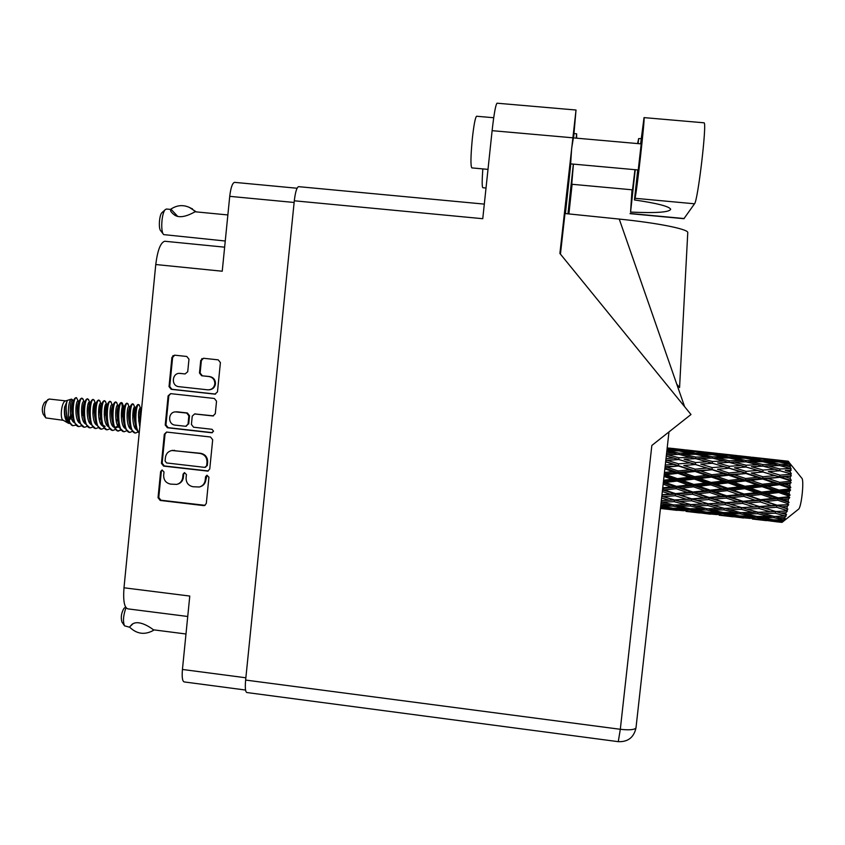 <?xml version="1.0" encoding="UTF-8"?>
<svg xmlns="http://www.w3.org/2000/svg" width="845" height="845" viewBox="0 0 845 845"><rect width="100%" height="100%" fill="white"/><g stroke="black" fill="none" stroke-linecap="round" stroke-linejoin="round"><path stroke-width="1.27" d="M209.106 389.83C212.686 389.471 214.81 387.485 215.464 383.873C215.475 379.817 213.542 377.377 209.655 376.543L209.021 376.553C212.908 377.398 214.841 379.849 214.831 383.905C214.091 387.77 211.789 389.746 207.944 389.851L178.971 386.672C170.637 386.08 172.01 372.201 180.281 373.427L185.066 373.944L187.727 371.737L188.974 359.209L186.798 356.474L174.577 355.164L171.915 357.372L169.032 386.587L171.197 389.323L214.926 394.14L217.471 391.911L220.408 362.6L218.221 359.854L203.402 358.259L200.73 360.477L199.483 373.015L201.649 375.75L209 376.553M213.542 431.214L212.01 429.292L193.589 427.211L191.414 424.465L192.237 416.173L194.614 413.955L212.919 415.962L215.285 413.744L216.542 401.217L214.355 398.47L170.627 393.643L168.113 395.851L165.229 425.003L167.394 427.75L211.662 432.756L213.542 431.214M203.529 358.269L201.374 360.488L200.128 372.994L202.304 375.74L201.659 375.761L209.634 376.532M210.5 437.002L166.56 432.059L164.31 434.256L161.437 463.356L163.603 466.102L207.828 471.119L209.761 468.954L212.686 439.759L210.5 437.002M163.666 475.323L163.993 471.943L162.018 470.031L160.624 471.542L158.036 497.694L160.201 500.441L203.645 505.595L204.617 505.511L206.307 503.419L208.937 477.171L206.877 475.27L205.546 476.781L205.208 480.171C204.659 483.72 202.715 486.002 199.346 487.005L193.04 486.741C188.393 485.717 186.08 482.78 186.09 477.943L186.428 474.552L184.411 472.64L183.048 474.161L182.71 477.552C182.15 481.164 180.154 483.456 176.711 484.407L170.584 484.111C165.958 483.087 163.655 480.161 163.666 475.323M165.229 241.29L164.733 241.247C160.539 242.536 157.55 250.3 155.765 264.527L123.993 587.793C123.021 600.858 124.352 607.882 127.996 608.886L187.727 616.48M123.993 587.793L189.776 596.052L182.435 669.462C181.802 677.246 182.404 681.408 184.242 681.936L245.557 690.038M234.762 182.372L234.498 182.351C232.343 183.133 230.759 187.801 229.724 196.346L222.235 271.224L155.765 264.527M177.556 484.174C180.904 483.16 182.847 480.889 183.386 477.362L182.71 477.552M184.632 472.619L183.724 473.971L183.386 477.362M200.18 486.752C203.434 485.695 205.324 483.435 205.842 479.981L205.208 480.171M207.078 475.239L205.842 479.981M162.261 470.01L161.342 471.362L158.765 497.473L160.92 500.208L205.06 505.321M166.687 432.048L165.029 434.14L162.155 463.187L164.31 465.933L208.324 470.961M165.081 461.032L166.592 462.954L204.765 467.38L206.634 465.838L206.993 462.257C207.004 457.409 204.68 454.473 200.033 453.448L172.19 450.459C168.335 451.177 166.085 453.511 165.43 457.462L165.081 461.032M205.525 467.285L206.634 465.838M171.873 450.501L200.687 453.3C205.324 454.314 207.648 457.251 207.638 462.088L207.278 465.669M212.465 432.651L168.102 427.644L165.937 424.908L168.82 395.809L168.113 395.851M170.701 393.643L168.82 395.809M194.741 413.934L213.51 415.877M176.584 411.916L175.855 411.885C167.975 411.568 167.405 424.591 175.274 425.141L185.742 426.292L188.034 424.084L188.857 415.793L186.682 413.047L175.517 411.895M186.238 426.218L188.034 424.084M177.281 411.842L187.358 412.962L189.523 415.708L188.699 423.979M179.816 373.395L185.066 373.944M174.757 355.175L172.623 357.393L169.729 386.545L171.894 389.281L215.559 394.087M49.232 399.041L44.5 402.452C42.102 406.339 41.68 410.279 43.211 414.251L45.387 417.335M47.806 399.537C44.088 405.6 43.422 411.716 45.799 417.905L63.364 420.335M65.487 400.942L65.371 400.974C61.484 401.819 59.583 419.31 63.269 420.282L67.938 422.975M72.945 401.354L72.48 399.706L71.445 399.125C67.716 399.991 66.554 423.947 72.67 425.7L68.054 420.535C65.815 412.371 65.53 405.853 67.188 400.984L64.547 407.227C63.882 415.307 65.181 420.652 68.434 423.26L69.374 423.493M72.67 425.7L75.796 425.183M65.973 418.402L66.776 416.669M68.477 420.673L70.906 414.663M72.226 416.5L69.343 420.176M78.638 401.882L76.462 397.646C72.258 397.488 71.075 427.021 79.05 426.588L81.426 425.806M138.136 404.512L137.365 404.935C135.147 407.269 133.721 423.493 137.017 430.316L139.193 433.158M139.541 405.832L138.622 404.586C135.844 404.375 133.827 428.003 139.235 432.703M141.368 410.966L140.809 416.669M76.462 397.646L74.497 398.851C71.772 405.241 71.645 413.099 74.117 422.405L78.627 426.535M81.659 398.206L80.476 398.924C77.497 404.966 77.275 413.036 79.821 423.134L84.257 427.179M83.401 400.086L82.092 398.27C77.951 398.122 76.768 427.665 84.669 427.232L87.056 426.419M87.288 398.84L86.148 399.516C83.169 405.579 82.958 413.701 85.525 423.863L89.897 427.823M88.989 400.657L87.722 398.903C83.655 398.755 82.461 428.32 90.309 427.866L92.697 427.042M92.918 399.463L91.82 400.118C88.852 406.202 88.651 414.356 91.228 424.581L95.538 428.468M94.587 401.217L93.351 399.527C89.359 399.4 88.165 428.964 95.95 428.51L98.337 427.665M98.559 400.097L97.502 400.71C94.534 406.815 94.344 415.011 96.932 425.299L101.178 429.102M100.185 401.787L99.002 400.16C95.062 400.034 93.879 429.619 101.59 429.154L103.988 428.288M104.199 400.72L103.185 401.312C100.228 407.438 100.048 415.666 102.646 426.017L106.829 429.746M105.794 402.357L104.643 400.794C100.777 400.667 99.594 430.263 107.241 429.799L109.649 428.911M109.839 401.354L108.868 401.914C105.931 408.05 105.762 416.321 108.361 426.736L112.491 430.39M111.403 402.938L110.294 401.417C106.502 401.312 105.308 430.918 112.892 430.443L115.3 429.535M115.49 401.988L114.561 402.516C111.635 408.674 111.477 416.976 114.086 427.454L117.846 431.003L120.972 430.158M117.994 431.003L120.666 429.735M117.022 403.509L115.955 402.051C112.216 401.945 111.033 431.573 118.553 431.077M121.141 402.611L120.254 403.118C117.339 409.286 117.191 417.641 119.81 428.161L123.814 431.679M121.374 417.884C123.074 410.459 123.381 405.526 122.282 403.086L121.617 402.685C117.951 402.59 116.758 432.228 124.215 431.721L126.634 430.77M126.803 403.245L125.947 403.72C123.697 406.181 122.271 422.025 125.535 428.88L129.486 432.323M128.271 404.67L127.278 403.318C123.687 403.223 122.493 432.872 129.876 432.376L132.316 431.394M132.475 403.878L131.651 404.332C129.422 406.72 127.996 422.753 131.271 429.598L135.168 432.967M133.901 405.251L132.95 403.952C129.422 403.868 128.229 433.527 135.549 433.02L137.988 432.017M81.733 415.244L82.905 410.649M83.729 401.618L83.623 401.607C81.204 401.121 79.958 421.232 85.546 423.915M83.824 422.151L84.521 420.894M89.274 405.114L89.221 402.231M89.443 422.732L90.151 421.444M92.876 414.018L94.175 403.604M90.457 422.331L90.098 422.891M94.841 406.17L94.82 402.875M98.548 414.293L99.784 404.343M100.703 423.894L101.421 422.542M104.22 414.557L105.393 405.104M104.347 416.828L106.037 404.153M107.421 424.01L106.766 425.035M117.635 425.626L118.374 424.179M121.3 415.149C122.493 408.431 122.525 404.301 121.395 402.769M132.739 415.328L133.457 409.35M129.655 426.852L130.014 426.144M132.771 418.507L134.165 407.501M134.608 427.348L135.369 425.795M138.474 415.286L139.066 410.385M135.242 427.549L135.686 426.693M783.347 460.694L788.396 461.338L782.586 460.8M761.746 458.296L760.458 458.148M728.496 454.621L727.218 454.483M695.424 450.966L694.146 450.829M671.173 448.294L667.18 447.977M666.842 509.186L677.077 510.359M660.452 508.373L666.811 509.197L660.441 508.479M667.497 509.102L666.811 509.197M685.971 511.394L699.861 512.989L685.971 511.394M672.05 509.725L660.917 508.13L672.504 508.922L683.668 510.75L672.05 509.725M660.632 506.725L667.455 508.014L660.536 507.634M669.979 507.718L667.455 508.014M672.504 508.922L672.609 508.225M685.348 510.538L683.668 510.75M676.486 510.148L677.109 510.38M700.558 512.904L710.191 514.172M705.163 513.528L694.009 511.933L705.733 512.735L716.887 514.563L705.163 513.528M688.96 511.14L677.806 509.208L689.541 509.683L700.674 511.827L688.96 511.14M672.736 508.257L661.614 506.007L673.307 506.166L684.471 508.627L672.736 508.257M661.033 503.208L668.258 504.972L660.832 504.961M672.271 504.613L668.258 504.972M660.748 505.711L661.614 506.007M673.307 506.166L673.465 504.909M687.798 508.278L684.471 508.627M675.43 508.363L677.806 509.208M689.541 509.683L689.668 508.701M703.23 511.531L700.674 511.827M692.467 511.362L694.009 511.933M705.733 512.735L705.839 512.038M719.063 515.196L733.08 516.813L719.063 515.196M709.61 513.95L710.233 514.183M718.577 514.351L716.887 514.563M733.787 516.717L743.452 517.985M722.221 514.954L711.089 513.031L722.908 513.506L734.062 515.661L722.221 514.954M706.019 512.081L694.875 509.82L706.705 509.989L717.859 512.461L706.019 512.081M689.826 508.732L678.662 506.166L690.481 506.039L701.625 508.796L689.826 508.732M673.592 504.94L662.448 502.088L674.236 501.676L685.411 504.718L673.592 504.94M661.603 498.032L669.177 500.24L661.318 500.589M674.236 501.676L674.416 499.965L669.177 500.24M661.202 501.698L662.448 502.088M690.133 504.37L685.411 504.718M674.828 504.919L678.662 506.166M690.481 506.039L690.661 504.518M705.681 508.436L701.625 508.796M691.759 508.753L694.875 509.82M706.705 509.989L706.864 508.722M721.197 512.112L717.859 512.461M708.712 512.186L711.089 513.031M722.908 513.506L723.056 512.524M738.435 517.351L727.281 515.756L739.132 516.57L750.254 518.397L738.435 517.351M725.718 515.186L727.281 515.756M739.132 516.57L739.248 515.872M736.639 515.365L734.062 515.661M752.314 519.02L766.457 520.647L752.314 519.02M742.871 517.774L743.484 518.006M751.965 518.186L750.254 518.397M767.175 520.552L776.861 521.83M739.47 515.915L728.305 513.654L740.252 513.834L751.395 516.306L739.47 515.915M723.246 512.566L712.103 510L724.007 509.873L735.182 512.64L723.246 512.566M707.022 508.764L695.857 505.912L707.761 505.511L718.947 508.553L707.022 508.764M690.798 504.549L679.623 501.434L691.516 500.779L702.681 504.064L690.798 504.549M691.516 500.779L691.675 499.078L674.542 499.955L663.378 496.606L675.218 495.73L686.425 499.237L674.416 499.965L679.623 501.434M662.332 491.536L670.148 494.093L661.973 494.758M675.218 495.73L675.366 494.071L661.941 495.022M675.535 493.628L664.35 489.91L676.201 488.706L687.45 492.529L670.148 494.093M661.815 496.184L663.378 496.606M691.833 498.856L680.626 495.286L692.551 494.24L703.758 497.927L686.425 499.237M707.761 505.511L707.941 503.789L702.681 504.064M691.347 504.539L695.857 505.912M723.679 508.204L718.947 508.553M708.247 508.753L712.103 510M724.007 509.873L724.186 508.341M739.259 512.271L735.182 512.64M725.168 512.588L728.305 513.654M740.252 513.834L740.421 512.566M755.652 518.798L744.519 516.865L756.455 517.362L767.619 519.517L755.652 518.798M742.142 516.02L744.519 516.865M756.455 517.362L756.613 516.369M754.765 515.957L751.395 516.306M771.855 521.196L760.722 519.601L772.657 520.425L782.354 522.136L771.855 521.196M759.159 519.031L760.722 519.601M772.657 520.425L772.784 519.717M770.207 519.21L767.619 519.517M788.712 461.676L778.9 461.222L767.091 459.342L788.712 461.676M788.786 462.352L788.797 461.792M781.963 522.368L776.904 521.84L781.963 522.368M776.28 521.618L776.904 521.84M783.019 521.597L782.354 522.136M756.845 516.422L745.691 513.844L757.712 513.728L768.897 516.506L756.845 516.422M740.621 512.619L729.436 509.757L741.456 509.355L752.631 512.408L740.621 512.619M724.366 508.394L713.191 505.268L725.158 504.613L736.375 507.919L724.366 508.394M708.11 503.789L696.914 500.43L708.86 499.564L720.077 503.071L707.941 503.789L713.191 505.268M663.145 484.174L671.11 486.952L662.744 487.829M782.449 522.041L783.949 520.816L782.85 521.576L778.108 520.721L783.23 520.964L784.804 519.464L783.653 520.14L773.059 519.77L761.915 517.51L773.957 517.7L783.759 519.886L785.216 518.534L779.439 517.721L784.593 517.7L786.125 515.989L774.369 516.485L763.204 513.612L775.298 513.221L785.142 515.925L786.558 514.531L780.801 512.989L785.977 512.735L787.455 510.95L775.721 511.51L764.493 508.13L776.608 507.275L786.515 510.38L787.867 509.049L782.121 506.842L787.297 506.408L788.691 504.666L776.999 505.173L765.707 501.412L777.801 500.219L787.783 503.62L789.061 502.448L788.142 501.317L783.304 499.659L788.459 499.11L789.769 497.536L788.776 496.712L778.139 497.863L766.764 493.892L778.794 492.54L788.85 496.068L790.064 495.138L789.135 493.628L784.255 491.917L789.378 491.325L790.603 490.037L789.61 488.875L779.058 490.089L767.587 486.076L779.523 484.724L789.663 488.23L790.814 487.628L789.853 485.812L784.931 484.122L790.001 483.572L791.142 482.664L790.128 481.249L779.692 482.347L768.126 478.481L779.935 477.309L790.159 480.636L791.247 480.404L790.244 478.397L785.28 476.812L791.353 475.904L790.307 474.309L779.998 475.154L768.348 471.605L780.009 470.781L791.342 473.939L790.276 471.869L785.28 470.464L791.216 470.211L790.128 468.531L779.956 468.996L768.242 465.901L779.734 465.563L791.1 468.669L789.969 466.651L784.942 465.479L790.751 465.922L789.61 464.275L779.586 464.254L767.809 461.729L779.143 461.972L789.557 464L790.54 464.898L789.325 463.071L784.276 462.152L789.082 462.373L802.222 478.714C803.944 483.699 801.313 506.577 798.736 509.028L782.385 522.104M789.082 462.373L789.325 463.071M789.811 465.426L789.969 466.651M790.223 470.19L790.276 471.869M790.307 473.781L790.307 474.309M790.297 476.369L790.244 478.397M790.159 480.636L790.128 481.249M790.001 483.572L789.853 485.812M789.663 488.23L789.61 488.875M789.378 491.325L789.135 493.628M788.85 496.068L788.776 496.712M788.459 499.11L788.142 501.317M787.783 503.62L787.677 504.211M787.297 506.408L786.927 508.384M785.977 512.735L785.575 514.351M784.593 517.7L784.192 518.841M783.23 520.964L782.85 521.576M676.201 488.706L676.306 487.206L662.67 488.505M676.496 486.361L665.269 482.432L677.12 481.069L688.411 485.041L676.496 486.361L676.306 487.206L671.11 486.952M662.554 489.53L664.35 489.91M692.551 494.24L692.657 492.646L675.366 494.071L680.626 495.286M692.868 492.001L681.609 488.135L693.523 486.836L704.783 490.765L692.868 492.001L692.657 492.646L687.45 492.529M708.86 499.564L708.987 497.895L691.675 499.078L696.914 500.43M709.198 497.462L697.959 493.723L709.916 492.529L721.186 496.364L703.758 497.927M725.158 504.613L725.316 502.912L708.596 503.768M725.517 502.69L714.3 499.12L726.288 498.075L737.548 501.772L720.077 503.071M741.456 509.355L741.635 507.634L736.375 507.919M724.894 508.373L729.436 509.757M757.405 512.059L752.631 512.408M741.836 512.598L745.691 513.844M757.712 513.728L757.891 512.197M758.757 516.443L761.915 517.51M773.957 517.7L774.126 516.422M772.985 516.137L768.897 516.506M775.721 519.876L778.108 520.721M758.113 512.25L746.917 509.123L758.99 508.479L770.217 511.785L758.113 512.25M741.836 507.644L730.608 504.275L742.66 503.409L753.888 506.926L741.635 507.634L746.917 509.123M664.012 476.443L672.007 479.263L663.589 480.235M677.12 481.069L677.162 479.833L663.473 481.291M677.373 478.64L666.103 474.668L677.901 473.327L689.235 477.267L677.373 478.64L677.162 479.833L672.007 479.263M663.378 482.157L665.269 482.432M693.523 486.836L693.587 485.463L676.306 487.206L681.609 488.135M693.808 484.428L682.506 480.446L694.379 479.073L705.702 483.055L693.808 484.428L693.587 485.463L688.411 485.041M709.916 492.529L709.99 491.029L692.657 492.646L697.959 493.723M710.222 490.184L698.931 486.234L710.846 484.872L722.179 488.864L710.222 490.184L709.99 491.029L704.783 490.765M726.288 498.075L726.383 496.469L708.987 497.895L714.3 499.12M726.626 495.825L715.356 491.959L727.313 490.66L738.646 494.6L726.626 495.825L726.383 496.469L721.186 496.364M742.66 503.409L742.787 501.74L725.316 502.912L730.608 504.275M743.03 501.307L731.738 497.557L743.78 496.364L755.071 500.208L737.548 501.772M758.99 508.479L759.137 506.768L742.829 507.591M759.38 506.556L748.131 502.976L760.204 501.919L771.506 505.627L753.888 506.926M775.298 513.221L775.478 511.5L770.217 511.785M758.63 512.239L763.204 513.612M775.562 516.464L779.439 517.721M664.857 468.848L672.768 471.552L664.455 472.482M677.901 473.327L677.88 472.429L664.297 473.844M678.102 470.961L666.789 467.137L678.493 465.986L689.89 469.725L678.102 470.961L677.88 472.429L672.768 471.552M664.223 474.51L666.103 474.668M694.379 479.073L694.379 477.995L677.162 479.833L682.506 480.446M694.622 476.654L683.256 472.725L695.055 471.457L706.431 475.323L694.622 476.654L694.379 477.995L689.235 477.267M710.846 484.872L710.867 483.636L693.587 485.463L698.931 486.234M711.11 482.432L699.755 478.45L711.617 477.108L723.014 481.069L711.11 482.432L710.867 483.636L705.702 483.055M727.313 490.66L727.344 489.276L709.99 491.029L715.356 491.959M727.608 488.241L716.275 484.248L728.179 482.875L739.576 486.878L727.608 488.241L727.344 489.276L722.179 488.864M743.78 496.364L743.843 494.853L726.383 496.469L731.738 497.557M744.107 494.019L732.752 490.058L744.751 488.695L756.117 492.688L744.107 494.019L743.843 494.853L738.646 494.6M760.204 501.919L760.289 500.314L742.787 501.74L748.131 502.976M760.563 499.68L749.251 495.793L761.282 494.505L772.657 498.455L760.563 499.68L760.289 500.314L755.071 500.208M776.608 507.275L776.724 505.595L759.137 506.768L764.493 508.13M776.999 505.173L771.506 505.627M775.721 511.51L780.801 512.989M787.455 510.95L777.21 511.426M665.638 461.888L673.338 464.327L665.279 465.077M678.493 465.986L665.099 466.662M678.641 463.852L667.275 460.345L678.873 459.543L690.312 462.912L678.641 463.852L678.429 465.5L673.338 464.327M665.057 467.105L666.789 467.137M695.055 471.457L695.002 470.76L677.88 472.429L683.256 472.725M695.224 469.186L683.816 465.489L695.509 464.496L706.938 468.077L695.224 469.186L695.002 470.76L689.89 469.725M711.617 477.108L711.564 476.21L694.379 477.995L699.755 478.45M711.807 474.742L700.399 470.897L712.155 469.746L723.616 473.496L711.807 474.742L711.564 476.21L706.431 475.323M728.179 482.875L728.147 481.798L710.867 483.636L716.275 484.248M728.401 480.446L716.993 476.506L728.812 475.239L740.283 479.115L728.401 480.446L728.147 481.798L723.014 481.069M744.751 488.695L744.741 487.449L727.344 489.276L732.752 490.058M745.005 486.255L733.587 482.252L745.491 480.911L756.94 484.882L745.005 486.255L744.741 487.449L739.576 486.878M761.282 494.505L761.292 493.11L743.843 494.853L749.251 495.793M761.577 492.075L750.18 488.072L762.148 486.699L773.608 490.713L761.577 492.075L761.292 493.11L756.117 492.688M777.801 500.219L777.844 498.708L760.289 500.314L765.707 501.412M778.139 497.863L777.844 498.708L772.657 498.455M788.691 504.666L776.724 505.595L782.121 506.842M666.293 456.004L673.697 458.064L666.008 458.539M678.873 459.543L665.818 460.229M678.947 457.779L667.539 454.726L679.01 454.399L690.492 457.272L678.947 457.779L678.757 459.479L673.697 458.064M665.797 460.398L667.275 460.345M695.509 464.496L683.816 465.489M695.604 462.532L684.144 459.226L695.71 458.645L707.191 461.782L695.604 462.532L695.393 464.222L690.312 462.912M712.155 469.746L695.002 470.76L700.399 470.897M712.261 467.602L700.79 464.085L712.43 463.271L723.954 466.662L712.261 467.602L712.039 469.25L706.938 468.077M728.812 475.239L728.717 474.531L711.564 476.21L716.993 476.506M728.95 472.957L717.489 469.25L729.182 468.246L740.727 471.848L728.95 472.957L728.717 474.531L723.616 473.496M745.491 480.911L745.417 480.002L728.147 481.798L733.587 482.252M745.67 478.534L734.168 474.679L745.966 473.517L757.5 477.288L745.67 478.534L745.417 480.002L740.283 479.115M762.148 486.699L762.084 485.611L744.741 487.449L750.18 488.072M762.37 484.259L750.888 480.309L762.739 479.03L774.295 482.939L762.37 484.259L762.084 485.611L756.94 484.882M778.794 492.54L778.752 491.283L761.292 493.11L766.764 493.892M779.058 490.089L778.752 491.283L773.608 490.713M789.769 497.536L777.844 498.708L783.304 499.659M666.789 451.557L673.814 453.163L666.589 453.29M677.722 454.43L673.814 453.163M666.42 454.811L667.539 454.726M695.097 458.666L690.492 457.272M712.43 463.271L700.79 464.085M712.462 461.497L700.928 458.434L712.43 458.106L724.007 460.99L712.462 461.497L712.272 463.208L707.191 461.782M729.182 468.246L717.489 469.25M729.235 466.271L717.701 462.954L729.256 462.363L740.864 465.532L729.235 466.271L729.024 467.961L723.954 466.662M745.966 473.517L728.717 474.531L734.168 474.679M746.061 471.373L734.485 467.834L746.146 467.021L757.743 470.422L746.061 471.373L745.829 473.02L740.727 471.848M762.739 479.03L762.612 478.323L745.417 480.002L750.888 480.309M762.866 476.749L751.3 473.02L763.024 472.017L774.664 475.629L762.866 476.749L762.612 478.323L757.5 477.288M779.523 484.724L779.407 483.815L762.084 485.611L767.587 486.076M779.692 482.347L779.407 483.815L774.295 482.939M790.603 490.037L778.752 491.283L784.255 491.917M695.72 457.103L684.218 454.314L695.646 454.272L707.17 456.86L695.72 457.103L695.562 458.645M679 453.121L667.561 450.638L678.894 450.892L690.407 453.163L679 453.121L678.884 454.399M667.096 448.779L673.687 449.931L666.99 449.698M676.169 450.807L673.687 449.931M666.885 450.712L667.561 450.638M693.65 454.261L690.407 453.163M680.14 454.673L684.218 454.314M711.12 458.138L707.17 456.86M696.174 458.761L700.928 458.434M728.622 462.395L724.007 460.99M746.146 467.021L734.485 467.834M746.135 465.236L734.495 462.152L746.008 461.824L757.68 464.729L746.135 465.236L745.945 466.958L740.864 465.532M763.024 472.017L751.3 473.02M763.056 470.031L751.416 466.704L762.993 466.113L774.707 469.292L763.056 470.031L762.834 471.732L757.743 470.422M779.935 477.309L762.612 478.323L768.126 478.481M779.998 475.154L779.755 476.812L774.664 475.629M791.142 482.664L779.407 483.815L784.931 484.122M729.224 460.821L717.637 458.022L729.045 457.969L740.706 460.578L729.224 460.821L729.077 462.373M712.367 456.818L700.801 454.314L712.155 454.568L723.774 456.86L712.367 456.818L712.261 458.106M695.572 453.258L684.038 451.072L695.329 451.642L706.885 453.596L695.572 453.258L695.498 454.272M678.81 450.163L667.339 448.315L690.08 450.829L678.81 450.163L678.757 450.881M674.078 448.822L673.317 448.547M691.77 451.441L690.08 450.829M681.461 451.378L684.038 451.072M709.399 454.483L706.885 453.596M697.463 454.663L700.801 454.314M727.027 457.958L723.774 456.86M713.55 458.381L717.637 458.022M744.677 461.856L740.706 460.578M729.7 462.49L734.495 462.152M762.327 466.144L757.68 464.729M780.009 470.781L768.348 471.605M779.956 468.996L779.766 470.718L774.707 469.292M791.353 475.904L779.755 476.812L785.28 476.812M762.908 464.549L751.216 461.74L762.634 461.687L774.4 464.306L762.908 464.549L762.76 466.123M745.903 460.525L734.22 458.011L745.575 458.265L757.289 460.567L745.903 460.525L745.808 461.835M728.918 456.944L717.299 454.758L728.559 455.318L740.262 457.293L728.918 456.944L728.855 457.969M712.018 453.828L700.42 451.969L723.278 454.494L712.018 453.828L711.976 454.557M684.777 449.804L671.965 448.378M682.855 449.783L683.616 449.688M707.107 452.476L706.346 452.191M698.699 452.191L700.42 451.969M724.978 455.117L723.278 454.494M714.712 455.054L717.299 454.758M742.787 458.18L740.262 457.293M730.851 458.36L734.22 458.011M760.574 461.676L757.289 460.567M747.117 462.099L751.216 461.74M778.382 465.595L774.4 464.306M763.415 466.229L768.242 465.901M786.22 470.411L785.28 470.464M762.454 460.652L750.709 458.444L761.979 459.004L773.788 461L762.454 460.652L762.391 461.687M745.385 457.515L733.661 455.645L756.624 458.18L745.385 457.515L745.353 458.254M717.838 453.448L704.941 452.022M715.947 453.438L716.708 453.342M740.326 456.142L739.555 455.867M731.939 455.867L733.661 455.645M758.345 458.803L756.624 458.18M748.131 458.75L750.709 458.444M776.333 461.898L773.788 461M764.429 462.078L767.809 461.729M779.586 464.254L779.491 465.574M780.833 465.827L784.942 465.479M751.047 457.124L738.107 455.687M749.188 457.113L749.948 457.008M773.693 459.828L772.911 459.543M765.359 459.553L767.091 459.342M778.9 461.222L778.879 461.962M781.688 462.458L784.276 462.152M784.413 460.81L771.432 459.363M74.497 398.851L75.332 397.942M64.547 407.227C64.209 414.536 65.625 419.479 68.762 422.056M72.733 421.18L73.452 420.472M78.405 401.269L77.972 400.974C75.543 400.488 74.275 420.504 79.863 423.25M89.887 403.234L89.232 402.231C86.877 401.755 85.651 421.972 91.218 424.57M100.629 403.509L100.513 403.498C98.231 403.023 97.048 423.451 102.594 425.891M111.92 404.766L111.804 404.755C109.607 404.301 108.466 424.929 113.98 427.211M115.575 427.454L118.796 425.046M123.719 407.47L123.127 406.022C120.993 405.579 119.905 426.419 125.387 428.531M135.031 408.969L134.461 407.29C132.411 406.857 131.366 427.919 136.816 429.851M67.188 400.984C65.456 405.547 65.509 411.357 67.336 418.433M80.191 399.379L78.87 401.502C76.758 405.716 76.747 411.948 78.838 420.208L78.997 420.652M91.556 400.541L90.172 402.727C88.091 406.963 88.102 413.268 90.225 421.623L90.404 422.151M99.287 420.081L100.27 417.948M102.932 401.713L101.506 403.952C99.435 408.219 99.478 414.578 101.622 423.049L101.833 423.651M103.048 425.31L105.129 426.366M114.318 402.885L112.85 405.178C110.801 409.476 110.875 415.898 113.05 424.475L113.283 425.151M114.455 426.672L116.441 427.654L119.156 426.387M125.725 404.079L124.215 406.413C122.198 410.733 122.282 417.219 124.479 425.891L124.754 426.672M137.143 405.273L135.591 407.649C133.605 411.98 133.721 418.528 135.929 427.285L136.108 427.665M73.019 401.206L72.353 400.35C69.881 399.854 68.593 419.764 74.202 422.595M81.891 416.353L82.968 413.437M89.633 423.018L90.415 422.204M95.517 403.921L94.872 402.864C92.549 402.389 91.344 422.711 96.9 425.236M100.925 424.253L101.738 423.366M106.787 405.315L106.153 404.121C103.914 403.667 102.752 424.19 108.287 426.556M118.068 406.741L117.761 405.568M117.571 405.399L117.466 405.389C115.3 404.935 114.181 425.679 119.684 427.876M128.894 406.667L128.789 406.656C126.708 406.223 125.63 427.169 131.102 429.197M134.904 427.919L135.76 426.894M138.622 421.106L139.869 416.648M140.682 409.751L140.133 407.924C138.115 410.67 138.01 416.955 139.816 426.788M69.163 420.092L72.015 415.476M74.518 398.798L73.219 400.9C71.107 405.093 71.086 411.293 73.156 419.49L73.293 419.902M85.873 399.96L84.521 402.114C82.419 406.339 82.43 412.603 84.532 420.916L84.701 421.401M96.446 403.054L95.834 403.34C93.763 407.586 93.784 413.923 95.918 422.342L96.119 422.901M101.537 425.046L102.118 424.602M107.79 404.364L106.153 404.121M108.625 402.304L107.178 404.565C105.118 408.843 105.171 415.244 107.336 423.757L107.558 424.401M116.283 421.687L117.286 419.384M120.022 403.487L118.532 405.801C116.494 410.1 116.578 416.564 118.765 425.183L118.902 425.5M131.429 404.67L129.898 407.036C127.901 411.357 128.007 417.874 130.204 426.588L130.5 427.422M135.517 428.806L136.246 428.161M141.696 407.649L141.284 408.272C139.995 410.49 139.647 415.286 140.217 422.658M791.342 473.939L779.766 470.718M791.247 480.404L745.945 466.958M790.814 487.628L745.829 473.02L712.272 463.208M790.064 495.138L728.717 474.531L677.067 459.025M789.061 502.448L711.564 476.21L665.67 461.602M787.867 509.049L664.941 468.141M779.977 512.757L726.383 496.469L664.128 475.365M745.628 508.743L708.987 497.895L663.304 482.801M711.427 504.761L662.512 489.952M677.405 500.789L661.793 496.332M154.065 629.895L152.67 630.793C144.337 635.091 136.689 633.908 129.729 627.254L124.542 625.839C122.757 621.445 123.254 615.403 126.011 607.703M132.781 623.948L129.781 626.768L132.042 624.328C138.601 619.279 150.473 627.444 153.473 629.821L185.984 633.993M124.226 625.363L121.923 621.994C120.645 617.431 121.321 612.91 123.94 608.411L125.599 607.059M202.293 358.798L201.701 358.734M173.521 355.703L172.887 355.629M200.814 360.477L201.374 360.488M172.01 357.382L172.623 357.393M225.256 241.005L163.719 234.614C160.286 232.037 161.648 212.19 165.462 209.465L166.687 209.032M195.639 211.831L191.076 208.271C184.199 204.501 177.471 204.786 170.88 209.127L177.556 216.225M196.241 211.884L189.09 207.226M194.941 211.852C192.164 213.31 181.031 219.742 174.45 214.957C171.134 212.38 169.94 210.574 170.848 209.528M163.243 234.002L160.793 230.843C158.29 228.942 159.272 214.567 162.05 212.57L165.462 209.465M194.984 211.451L195.702 211.831M640.616 143.84L644.038 117.613C645.221 116.937 636.38 195.596 634.975 198.29L634.447 199.948C657.061 203.265 669.145 206.36 670.677 209.222C669.589 212.285 656.216 213.236 630.581 212.084L631.997 189.787M703.885 122.8L704.054 122.81C707.17 122.293 697.833 201.268 694.516 203.793L683.922 218.697L630.064 213.658M634.965 169.687L632.514 189.84L571.347 184.221M641.207 143.893L638.25 169.982L570.153 163.824M487.998 169.37L471.869 167.901C470.496 166.169 470.665 156.283 472.366 138.242C473.865 124.88 475.26 117.55 476.548 116.24L476.707 116.251M573.385 137.893L571.653 148.371L570.65 163.867M573.417 164.12L571.748 184.252M634.447 199.948L637.743 169.94M245.631 680.067L620.314 729.288L618.265 741.667L246.898 692.541C245.377 692.055 244.955 687.893 245.631 680.067L294.303 200.793L482.759 218.707L492.117 130.669C493.987 113.98 495.624 104.833 497.018 103.196L497.177 103.217M572.107 184.284L568.896 213.933M576.649 138.179L576.628 133.816L576.163 138.136M573.343 164.11L567.956 213.838M497.018 103.196L576.015 110.03L573.597 137.904M576.015 110.03L559.897 253.458L690.988 414.515L651.844 445.452L620.314 729.288C629.398 730.291 634.616 729.816 635.989 727.872L636.021 727.556M560.446 254.134L564.978 213.531L619.248 219.077C656.808 222.848 687.281 228.921 687.777 232.396L679.57 387.559L676.75 384.126L619.248 219.077M565.411 213.574L570.787 163.877M294.303 200.793C295.327 192.185 296.743 187.474 298.549 186.65L298.76 186.671M576.628 133.816L574.072 133.573M684.598 406.656L676.75 384.126M486.023 188.023L482.865 187.727C481.967 187.146 481.956 180.872 482.844 168.905M641.186 138.643L638.662 138.591L637.605 143.576M630.581 212.084L635.239 169.708M638.102 143.618L638.662 138.591M182.435 669.462L245.863 677.785M229.724 196.346L294.134 202.473M183.724 473.971L183.048 474.161M206.191 476.591L205.546 476.781M204.289 505.363L203.645 505.595M160.92 500.208L160.201 500.441M158.765 497.473L158.036 497.694M161.342 471.362L160.624 471.542M207.733 470.961L207.088 471.14M164.31 465.933L163.603 466.102M162.155 463.187L161.437 463.356M165.029 434.14L164.31 434.256M207.638 462.088L206.993 462.257M200.687 453.3L200.033 453.448M174.619 450.311L173.922 450.459M165.937 424.908L165.229 425.003M213.246 415.867L212.613 415.951M195.565 413.881L194.91 413.965M212.296 432.64L211.662 432.756M168.102 427.644L167.394 427.75M189.523 415.708L188.857 415.793M187.358 412.962L186.682 413.047M180.967 373.416L180.281 373.427M200.128 372.994L199.483 373.015M215.422 394.076L214.799 394.129M171.894 389.281L171.197 389.323M169.729 386.545L169.032 386.587M630.138 213.479L684.228 218.549M572.424 137.767L492.117 130.669M634.975 198.29L694.516 203.793M234.498 182.351L297.081 188.245M172.887 450.311L172.19 450.459M213.479 415.888L212.919 415.962M195.279 413.87L194.614 413.955M176.552 411.8L175.855 411.885M209.655 376.543L209.021 376.553M215.549 394.087L214.926 394.14M224.643 247.173L164.733 241.247M65.371 400.974L71.445 399.125M81.469 398.185L82.166 398.27M87.098 398.819L87.796 398.893M92.728 399.442L93.436 399.527M98.369 400.076L99.076 400.15M104.019 400.699L104.717 400.783M109.66 401.333L110.368 401.407M115.321 401.966L116.029 402.04M120.972 402.59L121.68 402.674M126.644 403.223L127.352 403.308M132.306 403.857L133.014 403.942M137.978 404.491L138.696 404.575M785.438 460.905L788.174 461.212M752.039 457.219L770.693 459.279M718.81 453.554L737.347 455.603M685.717 449.899L704.17 451.938M75.247 397.963L75.965 397.752M49.01 399.02L65.678 400.879M88.588 399.495L89.623 402.495M99.805 400.688L100.798 403.53M111.033 401.882L112.068 404.787M122.282 403.086L123.402 406.181M133.563 404.301L134.704 407.427M77.972 400.974L79.124 401.1M89.232 402.231L90.404 402.368M100.513 403.498L101.706 403.625M111.804 404.755L113.029 404.892M123.127 406.022L124.373 406.16M134.461 407.29L135.728 407.438M135.929 427.285L136.246 428.183M72.48 399.706L72.807 400.667M82.99 398.893L83.93 401.639M94.196 400.086L95.242 403.107M105.414 401.28L106.491 404.332M116.652 402.484L117.708 405.42M127.922 403.699L129.01 406.677M139.214 404.913L140.365 408.04M72.353 400.35L73.483 400.467M83.602 401.607L84.764 401.734M94.872 402.864L96.055 402.991M117.466 405.389L118.701 405.526M128.789 406.656L130.056 406.794M140.133 407.924L141.421 408.072M95.834 403.34L97.238 401.121M118.765 425.183L119.018 425.912M784.783 472.101L785.343 472.323M154.107 629.905L152.67 630.793M174.45 214.957L176.732 215.792M227.865 214.947L195.375 211.799M170.859 209.433L166.454 209.011M191.076 208.271L192.438 208.821M641.228 143.893L572.889 137.851M476.548 116.24L493.712 117.74M298.549 186.65L484.312 204.11M668.976 431.911L635.989 727.872C633.887 737.431 627.983 742.037 618.265 741.667M644.038 117.613L704.054 122.81"/></g></svg>
